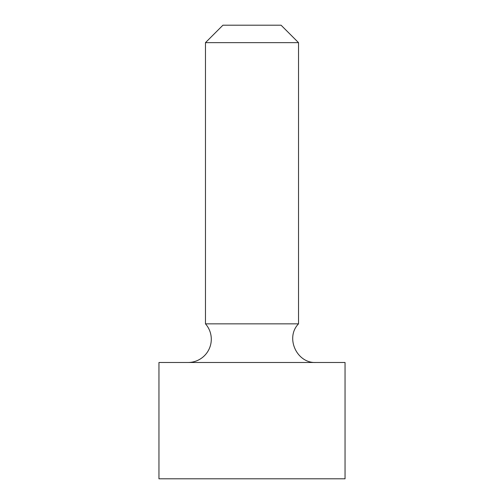 <?xml version="1.0" encoding="UTF-8"?>
<svg xmlns="http://www.w3.org/2000/svg" width="504" height="504" viewBox="0 0 504 504"><rect width="100%" height="100%" fill="white"/><g stroke="black" fill="none" stroke-linecap="round" stroke-linejoin="round"><path stroke-width="0.76" d="M205.474 42.645L298.526 42.645L281.075 25.2L222.926 25.2L205.474 42.645L205.474 323.845A23.26 23.26 0 0 1 188.03 362.489M298.526 42.645L298.526 323.845L205.474 323.845M158.955 362.489L345.045 362.489L345.045 478.8L158.955 478.8L158.955 362.489M298.526 323.845C285.037 337.611 296.724 363.497 315.97 362.489"/></g></svg>
